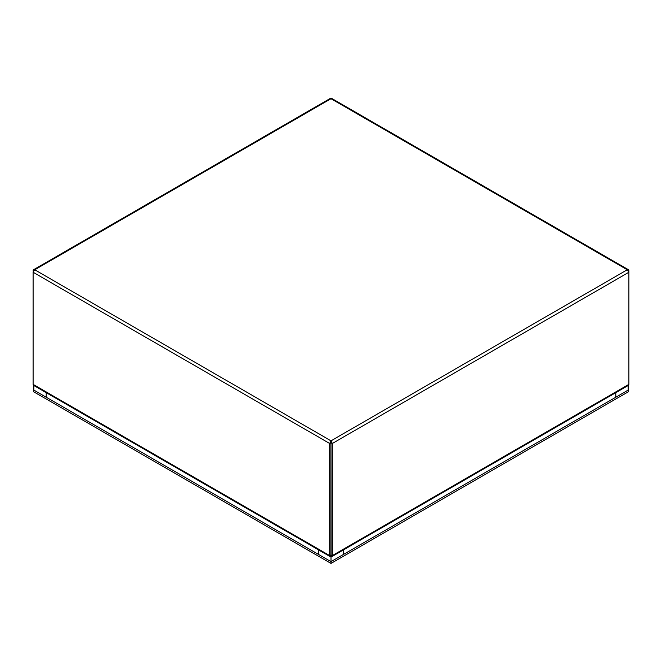 <?xml version="1.0" encoding="UTF-8"?>
<svg xmlns="http://www.w3.org/2000/svg" width="662" height="662" viewBox="0 0 662 662"><rect width="100%" height="100%" fill="white"/><g stroke="black" fill="none" stroke-linecap="round" stroke-linejoin="round"><path stroke-width="0.99" d="M331 442.241L331.116 556.295L331.985 556.502L332.341 555.583L332.341 443.474L331 440.834L330.884 442.77L329.659 443.474L329.659 555.583L330.015 556.502L330.884 556.295L330.884 555.004M330.015 556.502L33.605 385.367L33.1 384.365L33.1 272.256L34.722 269.773L33.605 269.715L33.1 272.256L329.659 443.474L331 440.834L627.278 269.773L628.9 272.256L628.9 384.365L628.395 385.367L331.985 556.502M331.116 442.77L332.341 443.474L628.9 272.256L628.9 270.708L628.395 269.715L627.278 269.773L331 98.721L331.976 98.58L628.395 269.715M33.53 270.957L33.1 270.708M330.884 442.77L330.884 554.88L329.659 555.583L33.1 384.365M628.47 270.957L628.9 270.708M33.605 269.715L330.024 98.58L331 98.721L34.722 269.773L331 440.834M331.008 563.42L331.008 561.633L33.836 390.067L33.836 391.854L331.008 563.42L628.18 391.854L628.18 390.067L331.008 561.633L33.836 390.067L33.836 385.499L33.836 390.067L46.216 397.217L46.216 392.649M318.629 549.923L318.629 554.491L331.008 561.633L331.008 556.874L331.579 556.543L330.437 556.543L331.008 556.874L331.008 561.633L628.18 390.067L628.18 385.491L628.18 390.067L615.801 397.217L615.801 392.64M331.008 561.633L343.388 554.491L343.388 549.915M331.116 555.004L332.341 555.583L628.9 384.365"/></g></svg>
